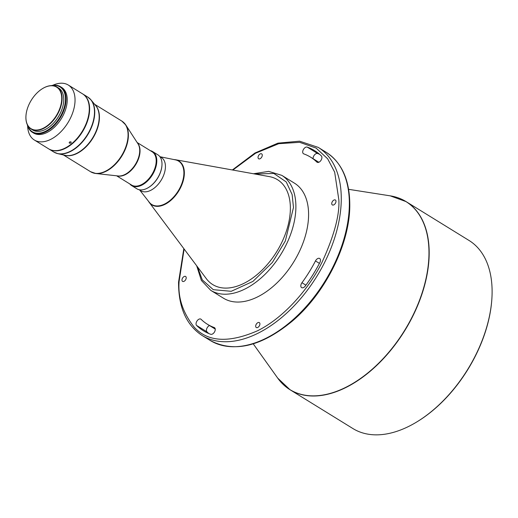 <?xml version="1.0" encoding="UTF-8"?>
<svg xmlns="http://www.w3.org/2000/svg" width="518" height="518" viewBox="0 0 518 518"><rect width="100%" height="100%" fill="white"/><g stroke="black" fill="none" stroke-linecap="round" stroke-linejoin="round"><path stroke-width="0.78" d="M215.248 329.098L207.401 324.255A98.193 59.181 -58.3 0 1 201.107 319.321A3.827 2.305 -58.3 0 0 200.861 319.127A3.827 2.305 -58.3 0 0 197.811 320.014A3.827 2.305 -58.3 0 0 196.044 323.815A3.827 2.305 -58.3 0 0 196.594 325.446A105.847 63.798 -58.3 0 0 203.386 330.762A105.847 63.798 -58.3 0 0 210.709 334.285A3.827 2.305 -58.3 0 0 214.543 331.902A3.827 2.305 -58.3 0 0 214.465 327.648A3.827 2.305 -58.3 0 0 214.199 327.518L214.698 327.829M208.832 333.56A105.847 63.798 121.7 0 1 206.986 331.863A3.827 2.305 121.7 0 1 206.429 330.231A3.827 2.305 121.7 0 1 209.486 325.537M259.919 323.983A2.888 1.742 -58.3 0 0 259.317 322.61A2.888 1.742 -58.3 0 0 257.012 323.277A2.888 1.742 -58.3 0 0 255.678 326.152A2.888 1.742 -58.3 0 0 256.281 327.525A2.888 1.742 -58.3 0 0 258.586 326.858A2.888 1.742 -58.3 0 0 259.919 323.983M302.693 151.923A3.827 2.305 -58.3 0 0 303.49 153.742A3.827 2.305 -58.3 0 0 303.755 153.872A98.193 59.181 -58.3 0 1 310.547 157.135A98.193 59.181 -58.3 0 1 316.848 162.069A3.827 2.305 -58.3 0 0 317.094 162.263A3.827 2.305 -58.3 0 0 320.927 160.431A3.827 2.305 -58.3 0 0 321.361 155.944A105.847 63.798 -58.3 0 0 314.568 150.621A105.847 63.798 -58.3 0 0 307.245 147.106A3.827 2.305 -58.3 0 0 304.299 148.284A3.827 2.305 -58.3 0 0 302.693 151.923M313.099 158.709A3.827 2.305 121.7 0 1 313.079 158.333A3.827 2.305 121.7 0 1 314.685 154.701A3.827 2.305 121.7 0 1 317.631 153.516A105.847 63.798 121.7 0 1 319.509 154.247M305.911 285.165L301.955 282.724A3.827 2.305 -58.3 0 0 300.822 285.794A3.827 2.305 -58.3 0 0 301.618 287.619A3.827 2.305 -58.3 0 0 305.303 286.001A105.847 63.798 -58.3 0 0 319.871 262.522A3.827 2.305 -58.3 0 0 319.677 258.476A3.827 2.305 -58.3 0 0 315.468 260.942L319.425 263.384M186.215 277.836A2.888 1.742 -58.3 0 0 185.612 276.463A2.888 1.742 -58.3 0 0 183.307 277.13A2.888 1.742 -58.3 0 0 181.967 280.005A2.888 1.742 -58.3 0 0 182.576 281.378A2.888 1.742 -58.3 0 0 184.874 280.711A2.888 1.742 -58.3 0 0 186.215 277.836M262.276 155.238A2.888 1.742 -58.3 0 0 261.674 153.865A2.888 1.742 -58.3 0 0 259.369 154.532A2.888 1.742 -58.3 0 0 258.035 157.407A2.888 1.742 -58.3 0 0 258.637 158.78A2.888 1.742 -58.3 0 0 260.942 158.113A2.888 1.742 -58.3 0 0 262.276 155.238M335.981 201.385A2.888 1.742 -58.3 0 0 335.379 200.013A2.888 1.742 -58.3 0 0 333.074 200.68A2.888 1.742 -58.3 0 0 331.74 203.555A2.888 1.742 -58.3 0 0 332.342 204.927A2.888 1.742 -58.3 0 0 334.647 204.26A2.888 1.742 -58.3 0 0 335.981 201.385M348.608 189.323L390.216 195.843L406.099 201.625L469.023 240.462A110.522 66.615 121.7 0 1 492.1 293.097A110.522 66.615 121.7 0 1 491.835 299.307A110.522 66.615 121.7 0 1 415.753 422.571A110.522 66.615 121.7 0 1 409.699 425.913A110.522 66.615 121.7 0 1 352.926 428.561L290.002 389.724A110.522 66.615 -58.3 0 0 346.775 387.075A110.522 66.615 -58.3 0 0 429.176 254.26A110.522 66.615 -58.3 0 0 406.099 201.625A110.522 66.615 -58.3 0 0 398.802 198.077M281.773 175.343A67.586 40.734 -58.3 0 1 295.888 207.53A67.586 40.734 -58.3 0 1 264.627 274.721A67.586 40.734 -58.3 0 1 210.774 290.371L223.478 298.213A67.586 40.734 -58.3 0 0 277.331 282.556A67.586 40.734 -58.3 0 0 308.586 215.371A67.586 40.734 -58.3 0 0 294.477 183.178L281.773 175.343L268.693 171.38L253.477 173.757M491.835 299.307L491.789 299.935A109.674 66.103 121.7 0 1 416.291 422.248L415.753 422.571M148.413 201.152A25.764 15.527 -58.3 0 0 149.229 202.409L206.326 278.671A61.636 37.147 -58.3 0 0 256.857 274.818A61.636 37.147 -58.3 0 0 290.365 209.052A61.636 37.147 -58.3 0 0 269.321 176.606L175.557 159.751A25.764 15.527 -58.3 0 0 174.067 159.589M139.161 189.724L140.812 190.741A19.554 11.784 -58.3 0 0 156.391 186.215A19.554 11.784 -58.3 0 0 165.436 166.777A19.554 11.784 -58.3 0 0 161.351 157.459L159.706 156.442M160.256 156.786L175.421 159.861A25.505 15.372 121.7 0 1 183.896 173.245A25.505 15.372 121.7 0 1 170.163 200.349A25.505 15.372 121.7 0 1 149.262 202.24L139.711 190.061M148.329 187.626A19.554 11.784 -58.3 0 0 148.465 187.542A19.554 11.784 -58.3 0 0 161.927 165.734A19.554 11.784 -58.3 0 0 161.933 165.579M129.765 183.922A19.982 12.043 -58.3 0 0 131.643 185.58L136.836 188.785A19.982 12.043 -58.3 0 0 148.193 187.704A19.982 12.043 -58.3 0 0 161.946 165.423A19.982 12.043 -58.3 0 0 161.998 164.297A19.982 12.043 -58.3 0 0 157.822 154.785L152.629 151.58A19.982 12.043 -58.3 0 0 150.304 150.641M131.643 185.58A19.982 12.043 -58.3 0 0 147.559 180.957A19.982 12.043 -58.3 0 0 156.799 161.092A19.982 12.043 -58.3 0 0 152.629 151.58M116.615 175.803L131.578 185.043A19.554 11.784 -58.3 0 0 147.157 180.51A19.554 11.784 -58.3 0 0 156.196 161.072A19.554 11.784 -58.3 0 0 152.117 151.761L137.153 142.528M48.77 148.919A32.304 19.47 -58.3 0 0 48.945 149.022A32.304 19.47 -58.3 0 0 65.54 148.252A32.304 19.47 -58.3 0 0 87.697 120.519A32.304 19.47 -58.3 0 0 82.88 94.043A32.304 19.47 -58.3 0 0 82.705 93.933M66.99 147.041A32.22 19.419 -58.3 0 0 67.016 147.028A32.22 19.419 -58.3 0 0 89.193 111.092A32.22 19.419 -58.3 0 0 89.2 111.059M27.622 125.868A32.304 19.47 -58.3 0 0 34.363 140.022L48.595 148.808A32.304 19.47 -58.3 0 0 66.958 147.06A32.304 19.47 -58.3 0 0 89.2 111.027A32.304 19.47 -58.3 0 0 89.277 109.214A32.304 19.47 -58.3 0 0 82.53 93.829L81.423 93.143M70.947 141.88C69.522 141.738 69.017 142.159 69.444 143.136C70.882 143.305 71.38 142.89 70.947 141.88L71.219 142.223M69.179 142.8L69.444 143.136M34.363 140.022A32.304 19.47 -58.3 0 0 60.101 132.543A32.304 19.47 -58.3 0 0 75.045 100.427A32.304 19.47 -58.3 0 0 68.298 85.043A32.304 19.47 -58.3 0 0 52.622 85.366M27.266 124.56A26.781 16.142 -58.3 0 0 32.356 132.291L33.508 133.003A26.781 16.142 -58.3 0 0 47.267 132.362A26.781 16.142 -58.3 0 0 67.236 100.181A26.781 16.142 -58.3 0 0 61.642 87.425L60.489 86.713A26.781 16.142 -58.3 0 0 51.295 85.632M79.966 92.295L81.443 93.156M32.356 132.291A26.781 16.142 -58.3 0 0 46.115 131.65A26.781 16.142 -58.3 0 0 66.077 99.469A26.781 16.142 -58.3 0 0 60.489 86.713M27.538 125.116A26.353 15.883 -58.3 0 0 48.679 129.429A26.353 15.883 -58.3 0 0 65.482 99.45A26.353 15.883 -58.3 0 0 51.91 85.625M53.445 123.213A23.802 14.349 -58.3 0 0 61.83 109.635M25.965 115.767A24.657 14.86 -58.3 0 0 25.958 115.857A24.657 14.86 -58.3 0 0 25.9 117.243A24.657 14.86 -58.3 0 0 31.048 128.988A24.657 14.86 -58.3 0 0 50.693 123.278A24.657 14.86 -58.3 0 0 62.095 98.77A24.657 14.86 -58.3 0 0 56.948 87.024A24.657 14.86 -58.3 0 0 42.929 88.364A24.657 14.86 -58.3 0 0 42.852 88.41M31.048 128.988L32.725 130.018A24.657 14.86 -58.3 0 0 52.363 124.314A24.657 14.86 -58.3 0 0 63.766 99.806A24.657 14.86 -58.3 0 0 58.618 88.06L56.948 87.024M25.913 117.042A24.398 14.705 -58.3 0 0 43.544 128.082A24.398 14.705 -58.3 0 0 61.733 98.757A24.398 14.705 -58.3 0 0 42.767 88.461A24.398 14.705 -58.3 0 0 25.971 115.669A24.398 14.705 -58.3 0 0 25.913 117.042M207.401 324.255A98.193 59.181 -58.3 0 0 214.199 327.518M301.955 282.724A98.193 59.181 -58.3 0 0 315.468 260.942M390.216 195.843A110.476 66.589 121.7 0 1 428.969 254.17A110.476 66.589 121.7 0 1 368.324 372.539A110.476 66.589 121.7 0 1 277.713 378.114L290.002 389.724A110.522 66.615 -58.3 0 1 283.56 384.79M196.594 325.446L206.986 331.863M210.166 340.443L202.085 335.457A110.522 66.615 -58.3 0 0 258.858 332.809A110.522 66.615 -58.3 0 0 341.258 200A110.522 66.615 -58.3 0 0 318.181 147.358L326.262 152.344A110.522 66.615 121.7 0 1 349.339 204.986A110.522 66.615 121.7 0 1 266.938 337.801A110.522 66.615 121.7 0 1 210.166 340.443C234.039 353.082 261.473 346.594 292.469 320.972C325.401 293.013 349.741 244.12 349.792 205.646C349.864 180.478 342.022 162.71 326.262 152.344M148.394 201.126L149.229 202.409A25.764 15.527 -58.3 0 0 170.351 200.803A25.764 15.527 -58.3 0 0 184.35 173.31A25.764 15.527 -58.3 0 0 175.557 159.751L174.035 159.583M117.288 175.88A19.554 11.784 -58.3 0 0 132.122 169.373A19.554 11.784 -58.3 0 0 140.035 151.101A19.554 11.784 -58.3 0 0 137.523 143.097M92.987 172.837A29.655 17.871 -58.3 0 0 95.824 173.504L118.13 175.971A19.658 11.849 -58.3 0 0 139.718 150.816A19.658 11.849 -58.3 0 0 137.982 143.81L125.777 124.974A29.655 17.871 -58.3 0 0 123.912 122.74M95.824 173.504A29.655 17.871 -58.3 0 0 128.386 135.548A29.655 17.871 -58.3 0 0 125.777 124.974L121.853 121.095A29.753 17.936 121.7 0 1 128.069 135.269A29.753 17.936 121.7 0 1 114.31 164.847A29.753 17.936 121.7 0 1 90.598 171.736L95.824 173.504M64.238 155.128A29.753 17.936 -58.3 0 0 87.069 145.759A29.753 17.936 -58.3 0 0 99.437 117.592A29.753 17.936 -58.3 0 0 95.189 104.973M55.698 152.972A32.252 19.438 -58.3 0 0 57.809 153.658L65.028 155.309A29.811 17.968 -58.3 0 0 76.955 153.218A29.811 17.968 -58.3 0 0 99.184 117.392A29.811 17.968 -58.3 0 0 95.707 105.607L90.993 99.89A32.252 19.438 -58.3 0 0 89.433 98.31M94.749 112.639A32.252 19.438 -58.3 0 0 90.993 99.89L87.749 97.047A32.304 19.47 121.7 0 1 94.496 112.432A32.304 19.47 121.7 0 1 70.409 151.256A32.304 19.47 121.7 0 1 53.814 152.033L57.809 153.658A32.252 19.438 -58.3 0 0 70.707 151.392A32.252 19.438 -58.3 0 0 94.749 112.639M317.379 162.393L316.848 162.069M307.245 147.106L317.631 153.516M232.86 170.053L255.575 153.224L278.768 143.687L299.611 142.314L316.129 148.09L327.674 158.812L334.667 172.144L338.856 199.922C339.704 215.022 334.123 235.735 322.125 262.076C309.596 287.658 284.829 317.21 257.718 330.691C229.021 343.201 207.886 342.074 194.321 327.311C182.886 312.937 177.816 297.656 179.099 281.468L184.123 249.016M254.875 174.009L273.854 173.452L286.253 181.96L292.126 194.554L293.486 207.459L285.334 240.974L272.351 262.477L252.926 281.41L231.235 291.297L213.299 289.685L202.285 279.888L197.526 266.925M253.237 343.842L277.713 378.114M63.364 154.927L90.598 171.736M82.88 94.043L87.749 97.047M318.861 162.263L310.547 157.135M318.181 147.358L299.566 141.174L277.894 143.156L254.901 153.037L232.368 169.962M183.825 248.621L178.555 282.155C178.477 307.323 186.325 325.09 202.085 335.457M210.774 290.371L201.373 280.452L196.678 265.786M94.619 104.286L121.853 121.095M48.945 149.022L53.814 152.033M68.298 85.043L80.277 92.437"/></g></svg>

